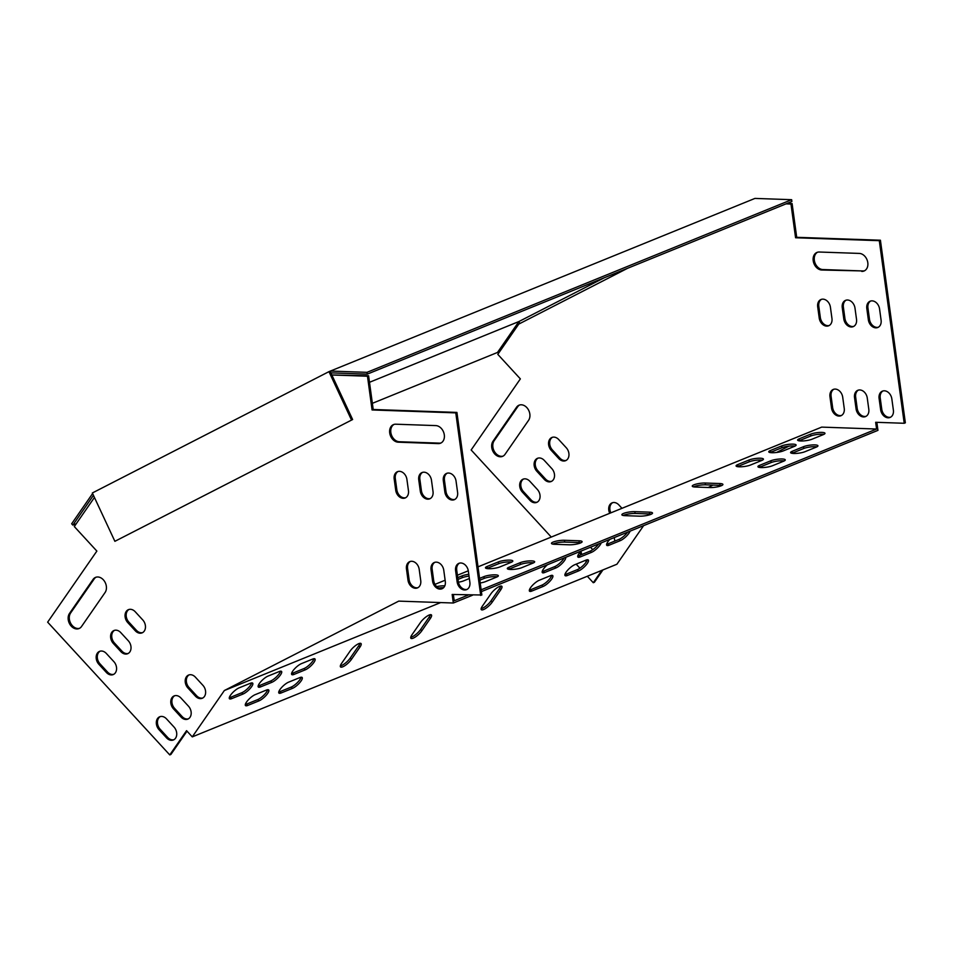 <?xml version="1.0" encoding="UTF-8"?>
<svg xmlns="http://www.w3.org/2000/svg" width="953" height="953" viewBox="0 0 953 953"><rect width="100%" height="100%" fill="white"/><g stroke="black" fill="none" stroke-linecap="round" stroke-linejoin="round"><path stroke-width="1.43" d="M114.884 541.316L352.622 419.534L114.884 541.316L92.346 492.975L328.952 371.646L754.955 198.415L791.645 199.689L791.883 201.488L367.262 374.136L330.858 372.873L330.083 371.194M756.003 198.45L755.014 198.415M519.814 323.555L518.885 321.554L369.49 382.296M372.361 403.333L497.49 352.455L518.885 321.554L604.19 277.811M352.622 419.534L330.858 372.873M351.49 419.987L328.952 371.646M76.264 523.721L72.857 525.103L71.654 523.793L92.608 493.535M72.857 525.103L93.454 495.357M791.645 199.689L367.012 372.337L330.322 371.062M367.012 372.337L367.262 374.136M434.973 584.356L445.134 580.222M457.416 575.231L468.292 570.799M478.001 566.856L821.7 427.111L876.581 429.029L875.664 422.286L904.218 423.275L879.297 240.68L795.576 237.762L790.978 204.037L786.058 203.859M634.841 511.654L649.398 512.154A8.124 1.703 172.2 0 1 652.519 513.059A8.124 1.703 172.2 0 1 648.123 515.216A8.124 1.703 172.2 0 1 639.534 516.169L624.977 515.656A8.124 1.703 172.2 0 1 621.856 514.751A8.124 1.703 172.2 0 1 626.264 512.595A8.124 1.703 172.2 0 1 634.841 511.654L635.079 513.453L649.636 513.953A8.124 1.703 172.2 0 1 651.411 514.132M564.438 540.28L578.995 540.78A8.124 1.703 172.2 0 1 582.116 541.685A8.124 1.703 172.2 0 1 577.721 543.841A8.124 1.703 172.2 0 1 569.144 544.794L554.586 544.282A8.124 1.703 172.2 0 1 551.465 543.377A8.124 1.703 172.2 0 1 555.861 541.221A8.124 1.703 172.2 0 1 564.438 540.28L564.688 542.078L579.245 542.579A8.124 1.703 172.2 0 1 581.008 542.757M705.232 483.028L719.789 483.54A8.124 1.703 172.2 0 1 722.91 484.446A8.124 1.703 172.2 0 1 718.514 486.602A8.124 1.703 172.2 0 1 709.937 487.543L695.38 487.043A8.124 1.703 172.2 0 1 692.259 486.137A8.124 1.703 172.2 0 1 696.655 483.981A8.124 1.703 172.2 0 1 705.232 483.028L705.482 484.827L720.039 485.339A8.124 1.703 172.2 0 1 721.802 485.506M532.989 563.104L521.72 567.69A8.124 1.703 172.2 0 1 512.857 569.429A8.124 1.703 172.2 0 1 507.306 568.56A8.124 1.703 172.2 0 1 508.985 567.238L520.243 562.663A8.124 1.703 172.2 0 1 529.106 560.924A8.124 1.703 172.2 0 1 534.669 561.782A8.124 1.703 172.2 0 1 532.989 563.104M761.757 460.454L750.487 465.028A8.124 1.703 172.2 0 1 741.625 466.767A8.124 1.703 172.2 0 1 736.073 465.91A8.124 1.703 172.2 0 1 737.753 464.587L749.022 460.001A8.124 1.703 172.2 0 1 757.885 458.262A8.124 1.703 172.2 0 1 763.436 459.132A8.124 1.703 172.2 0 1 761.757 460.454M511.142 562.341L499.884 566.928A8.124 1.703 172.2 0 1 491.021 568.667A8.124 1.703 172.2 0 1 485.458 567.797A8.124 1.703 172.2 0 1 487.138 566.475L498.407 561.901A8.124 1.703 172.2 0 1 507.27 560.161A8.124 1.703 172.2 0 1 512.821 561.019A8.124 1.703 172.2 0 1 511.142 562.341M783.592 461.216L772.335 465.791A8.124 1.703 172.2 0 1 763.472 467.53A8.124 1.703 172.2 0 1 757.909 466.672A8.124 1.703 172.2 0 1 759.589 465.35L770.858 460.764A8.124 1.703 172.2 0 1 779.721 459.024A8.124 1.703 172.2 0 1 785.272 459.894A8.124 1.703 172.2 0 1 783.592 461.216M436.7 586.595A8.124 1.703 172.2 0 1 444.825 585.833M823.297 434.628L812.027 439.202A8.124 1.703 172.2 0 1 803.165 440.941A8.124 1.703 172.2 0 1 797.613 440.083A8.124 1.703 172.2 0 1 799.293 438.761L810.55 434.187A8.124 1.703 172.2 0 1 819.413 432.448A8.124 1.703 172.2 0 1 824.976 433.305A8.124 1.703 172.2 0 1 823.297 434.628M479.573 578.388L483.933 576.625A8.124 1.703 172.2 0 1 492.796 574.885A8.124 1.703 172.2 0 1 498.348 575.743A8.124 1.703 172.2 0 1 496.668 577.065L485.411 581.652A8.124 1.703 172.2 0 1 480.205 582.974M816.268 447.124L804.999 451.698A8.124 1.703 172.2 0 1 796.136 453.437A8.124 1.703 172.2 0 1 790.585 452.58A8.124 1.703 172.2 0 1 792.265 451.257L803.534 446.683A8.124 1.703 172.2 0 1 812.397 444.944A8.124 1.703 172.2 0 1 817.948 445.801A8.124 1.703 172.2 0 1 816.268 447.124M469.352 578.531L463.563 580.889A8.124 1.703 172.2 0 1 458.393 582.212M457.738 577.637L462.098 575.862A8.124 1.703 172.2 0 1 468.781 574.325M794.433 446.361L783.163 450.948A8.124 1.703 172.2 0 1 774.301 452.675A8.124 1.703 172.2 0 1 768.749 451.817A8.124 1.703 172.2 0 1 770.429 450.495L781.686 445.921A8.124 1.703 172.2 0 1 790.549 444.181A8.124 1.703 172.2 0 1 796.112 445.039A8.124 1.703 172.2 0 1 794.433 446.361M453.354 594.517L454.212 600.759L468.292 595.029M481.134 589.812L876.581 429.029M440.679 602.57L224.36 690.52L398.735 601.117L453.33 603.011L452.163 594.469L481.849 595.006L456.916 412.411L373.207 409.492L368.597 375.768L331.847 374.97M787.19 203.406L792.098 203.573L796.708 237.309L880.417 240.227L905.35 422.822L904.218 423.275M359.984 643.299A8.124 2.359 -42.6 0 1 358.781 645.741L350.216 658.094A8.124 2.359 -42.6 0 1 340.352 665.849M301.088 677.238A8.124 2.359 -42.6 0 1 297.336 682.646A8.124 2.359 -42.6 0 1 291.201 687.089L279.932 691.664A8.124 2.359 -42.6 0 1 278.741 692.009M313.918 658.702A8.124 2.359 -42.6 0 1 310.178 664.11A8.124 2.359 -42.6 0 1 304.031 668.541L292.774 673.128A8.124 2.359 -42.6 0 1 291.582 673.461M267.662 689.722A8.124 2.359 -42.6 0 1 263.91 695.13A8.124 2.359 -42.6 0 1 257.775 699.573L246.517 704.148A8.124 2.359 -42.6 0 1 245.314 704.493M280.492 671.174A8.124 2.359 -42.6 0 1 276.751 676.582A8.124 2.359 -42.6 0 1 270.616 681.026L259.347 685.6A8.124 2.359 -42.6 0 1 258.156 685.946M251.628 682.908A8.124 2.359 -42.6 0 1 247.887 688.316A8.124 2.359 -42.6 0 1 241.752 692.76L230.483 697.346A8.124 2.359 -42.6 0 1 229.292 697.679M627.574 532.167A8.124 2.359 -42.6 0 1 619.069 539.35L607.811 543.925A8.124 2.359 -42.6 0 1 606.62 544.27M598.722 543.901A8.124 2.359 -42.6 0 1 590.205 551.084L578.947 555.659A8.124 2.359 -42.6 0 1 577.756 556.004M587.251 559.78A8.124 2.359 -42.6 0 1 583.51 565.189A8.124 2.359 -42.6 0 1 577.375 569.62L566.106 574.206A8.124 2.359 -42.6 0 1 564.915 574.54M551.692 575.35A8.124 2.359 -42.6 0 1 547.951 580.758A8.124 2.359 -42.6 0 1 541.804 585.19L530.547 589.776A8.124 2.359 -42.6 0 1 529.356 590.11M564.081 557.981A8.124 2.359 -42.6 0 1 554.646 566.654L543.377 571.228A8.124 2.359 -42.6 0 1 542.186 571.574M500.778 586.059A8.124 2.359 -42.6 0 1 499.563 588.489L491.009 600.855A8.124 2.359 -42.6 0 1 481.146 608.61M430.387 614.673A8.124 2.359 -42.6 0 1 429.172 617.115L420.618 629.48A8.124 2.359 -42.6 0 1 410.755 637.223M587.322 576.255L593.278 582.724L594.398 582.271L602.963 569.894M593.278 582.724L601.831 570.359M94.442 497.466L74.298 526.556L96.861 551.084L47.65 622.154L169.765 754.919L186.562 730.665L192.268 736.883L616.901 564.236L643.609 525.651M169.765 754.919L170.897 754.454L187.014 731.165M224.36 690.52L192.268 736.883M359.984 647.039L351.419 659.405A8.124 2.359 -42.6 0 1 345.296 665.385A8.124 2.359 -42.6 0 1 340.519 666.909A8.124 2.359 -42.6 0 1 341.567 663.407L350.12 651.054A8.124 2.359 -42.6 0 1 356.243 645.074A8.124 2.359 -42.6 0 1 361.032 643.549A8.124 2.359 -42.6 0 1 359.984 647.039L358.781 645.741M292.404 688.4L281.135 692.974A8.124 2.359 -42.6 0 1 278.907 693.069A8.124 2.359 -42.6 0 1 281.433 687.709A8.124 2.359 -42.6 0 1 288.628 682.157L299.885 677.583A8.124 2.359 -42.6 0 1 302.125 677.488A8.124 2.359 -42.6 0 1 299.599 682.848A8.124 2.359 -42.6 0 1 292.404 688.4L291.201 687.089M305.234 669.852L293.977 674.438A8.124 2.359 -42.6 0 1 291.737 674.521A8.124 2.359 -42.6 0 1 294.274 669.173A8.124 2.359 -42.6 0 1 301.47 663.622L312.727 659.035A8.124 2.359 -42.6 0 1 314.966 658.952A8.124 2.359 -42.6 0 1 312.429 664.301A8.124 2.359 -42.6 0 1 305.234 669.852L304.031 668.541M258.978 700.872L247.72 705.458A8.124 2.359 -42.6 0 1 245.481 705.554A8.124 2.359 -42.6 0 1 248.006 700.193A8.124 2.359 -42.6 0 1 255.201 694.642L266.471 690.055A8.124 2.359 -42.6 0 1 268.698 689.972A8.124 2.359 -42.6 0 1 266.173 695.321A8.124 2.359 -42.6 0 1 258.978 700.872L257.775 699.573M271.819 682.336L260.55 686.91A8.124 2.359 -42.6 0 1 258.311 687.006A8.124 2.359 -42.6 0 1 260.848 681.645A8.124 2.359 -42.6 0 1 268.043 676.094L279.3 671.52A8.124 2.359 -42.6 0 1 281.54 671.424A8.124 2.359 -42.6 0 1 279.003 676.785A8.124 2.359 -42.6 0 1 271.819 682.336L270.616 681.026M239.179 687.828L250.436 683.253A8.124 2.359 -42.6 0 1 252.676 683.158A8.124 2.359 -42.6 0 1 250.139 688.519A8.124 2.359 -42.6 0 1 242.955 694.07L231.686 698.644A8.124 2.359 -42.6 0 1 229.459 698.74A8.124 2.359 -42.6 0 1 231.984 693.379A8.124 2.359 -42.6 0 1 239.179 687.828M630.064 531.155A8.124 2.359 -42.6 0 1 620.272 540.661L609.015 545.235A8.124 2.359 -42.6 0 1 606.775 545.33A8.124 2.359 -42.6 0 1 609.86 539.374M601.2 542.888A8.124 2.359 -42.6 0 1 591.408 552.395L580.151 556.969A8.124 2.359 -42.6 0 1 577.911 557.064A8.124 2.359 -42.6 0 1 580.996 551.108A8.124 6.147 67.9 0 0 581.926 554.455M578.578 570.93L567.309 575.517A8.124 2.359 -42.6 0 1 565.081 575.6A8.124 2.359 -42.6 0 1 567.607 570.251A8.124 2.359 -42.6 0 1 574.802 564.7L586.059 560.114A8.124 2.359 -42.6 0 1 588.299 560.019A8.124 2.359 -42.6 0 1 585.773 565.379A8.124 2.359 -42.6 0 1 578.578 570.93L577.375 569.62M543.007 586.5L531.75 591.086A8.124 2.359 -42.6 0 1 529.511 591.17A8.124 2.359 -42.6 0 1 532.048 585.821A8.124 2.359 -42.6 0 1 539.231 580.27L550.5 575.683A8.124 2.359 -42.6 0 1 552.74 575.6A8.124 2.359 -42.6 0 1 550.203 580.949A8.124 2.359 -42.6 0 1 543.007 586.5L541.804 585.19M565.725 557.314A8.124 2.359 -42.6 0 1 562.711 562.782A8.124 2.359 -42.6 0 1 555.849 567.964L544.58 572.539A8.124 2.359 -42.6 0 1 542.352 572.634A8.124 2.359 -42.6 0 1 547.475 564.736M500.766 589.8L492.213 602.165A8.124 2.359 -42.6 0 1 486.09 608.145A8.124 2.359 -42.6 0 1 481.301 609.67A8.124 2.359 -42.6 0 1 482.361 606.168L490.914 593.802A8.124 2.359 -42.6 0 1 497.037 587.822A8.124 2.359 -42.6 0 1 501.826 586.298A8.124 2.359 -42.6 0 1 500.766 589.8L499.563 588.489M430.375 618.426L421.822 630.779A8.124 2.359 -42.6 0 1 415.699 636.759A8.124 2.359 -42.6 0 1 410.91 638.284A8.124 2.359 -42.6 0 1 411.958 634.793L420.523 622.428A8.124 2.359 -42.6 0 1 426.646 616.448A8.124 2.359 -42.6 0 1 431.423 614.923A8.124 2.359 -42.6 0 1 430.375 618.426L429.172 617.115M480.717 595.47L455.784 412.875L372.075 409.957L367.477 376.221L331.847 374.982M202.918 685.338A8.124 6.147 67.9 0 1 202.239 698.275A8.124 6.147 67.9 0 1 195.425 696.155L187.908 687.983A8.124 6.147 67.9 0 1 188.599 675.046A8.124 6.147 67.9 0 1 195.401 677.166L202.918 685.338M188.48 706.197A8.124 6.147 67.9 0 1 187.789 719.134A8.124 6.147 67.9 0 1 180.987 717.013L173.47 708.841A8.124 6.147 67.9 0 1 174.149 695.904A8.124 6.147 67.9 0 1 180.951 698.025L188.48 706.197M174.03 727.056A8.124 6.147 67.9 0 1 173.351 739.993A8.124 6.147 67.9 0 1 166.549 737.872L159.032 729.7A8.124 6.147 67.9 0 1 159.711 716.763A8.124 6.147 67.9 0 1 166.513 718.884L174.03 727.056M435.795 425.598L395.757 424.204A9.28 7.016 -112.1 0 0 393.494 424.597A9.28 7.016 -112.1 0 0 390.003 434.413A9.28 7.016 -112.1 0 0 398.211 442.192L438.249 443.598A9.28 7.016 -112.1 0 0 440.524 443.205A9.28 7.016 -112.1 0 0 444.003 433.389A9.28 7.016 -112.1 0 0 435.795 425.598M469.877 582.331L468.34 571.085A8.124 6.147 -112.1 0 0 458.905 563.342A8.124 6.147 -112.1 0 0 455.594 570.644L457.13 581.89A8.124 6.147 -112.1 0 0 466.565 589.633A8.124 6.147 -112.1 0 0 469.877 582.331M457.595 492.379L456.058 481.146A8.124 6.147 -112.1 0 0 446.623 473.391A8.124 6.147 -112.1 0 0 443.312 480.693L444.848 491.939A8.124 6.147 -112.1 0 0 454.283 499.694A8.124 6.147 -112.1 0 0 457.595 492.379M445.301 581.473L443.764 570.228A8.124 6.147 -112.1 0 0 434.342 562.484A8.124 6.147 -112.1 0 0 431.03 569.787L432.567 581.032A8.124 6.147 -112.1 0 0 441.989 588.775A8.124 6.147 -112.1 0 0 445.301 581.473M433.019 491.522L431.483 480.288A8.124 6.147 -112.1 0 0 422.06 472.533A8.124 6.147 -112.1 0 0 418.748 479.835L420.285 491.081A8.124 6.147 -112.1 0 0 429.708 498.836A8.124 6.147 -112.1 0 0 433.019 491.522M420.738 580.615L419.201 569.37A8.124 6.147 -112.1 0 0 409.766 561.627A8.124 6.147 -112.1 0 0 406.466 568.929L407.991 580.174A8.124 6.147 -112.1 0 0 417.426 587.918A8.124 6.147 -112.1 0 0 420.738 580.615M408.456 490.676L406.919 479.43A8.124 6.147 -112.1 0 0 397.484 471.675A8.124 6.147 -112.1 0 0 394.185 478.978L395.721 490.223A8.124 6.147 -112.1 0 0 405.144 497.978A8.124 6.147 -112.1 0 0 408.456 490.676M81.541 626.502A9.28 7.016 67.9 0 1 79.028 628.563A9.28 7.016 67.9 0 1 69.986 624.501A9.28 7.016 67.9 0 1 69.509 613.422L93.049 579.436A9.28 7.016 67.9 0 1 95.562 577.375A9.28 7.016 67.9 0 1 104.592 581.437A9.28 7.016 67.9 0 1 105.08 592.516L81.541 626.502M113.872 661.656A8.124 6.147 67.9 0 1 113.193 674.593A8.124 6.147 67.9 0 1 106.391 672.473L98.874 664.301A8.124 6.147 67.9 0 1 99.553 651.364A8.124 6.147 67.9 0 1 106.355 653.484L113.872 661.656M128.321 640.797A8.124 6.147 67.9 0 1 127.631 653.734A8.124 6.147 67.9 0 1 120.828 651.614L113.312 643.442A8.124 6.147 67.9 0 1 113.991 630.505A8.124 6.147 67.9 0 1 120.793 632.625L128.321 640.797M142.759 619.938A8.124 6.147 67.9 0 1 142.08 632.875A8.124 6.147 67.9 0 1 135.266 630.755L127.75 622.583A8.124 6.147 67.9 0 1 128.441 609.646A8.124 6.147 67.9 0 1 135.243 611.766L142.759 619.938M189.171 674.855A8.124 6.147 -112.1 0 0 189.039 687.518L196.556 695.69A8.124 6.147 -112.1 0 0 202.786 698.001M174.733 695.714A8.124 6.147 -112.1 0 0 174.59 708.377L182.118 716.549A8.124 6.147 -112.1 0 0 188.337 718.86M160.295 716.573A8.124 6.147 -112.1 0 0 160.152 729.236L167.668 737.419A8.124 6.147 -112.1 0 0 173.899 739.719M441.072 442.942A9.28 7.016 67.9 0 1 439.381 443.133L399.343 441.739A9.28 7.016 67.9 0 1 391.242 434.342A9.28 7.016 67.9 0 1 394.065 424.407M467.113 589.371A8.124 6.147 67.9 0 1 458.262 581.425L456.725 570.192A8.124 6.147 67.9 0 1 459.489 563.152M454.831 499.42A8.124 6.147 67.9 0 1 445.98 491.486L444.443 480.241A8.124 6.147 67.9 0 1 447.207 473.2M442.537 588.513A8.124 6.147 67.9 0 1 433.686 580.568L432.162 569.334A8.124 6.147 67.9 0 1 434.913 562.294M430.256 498.562A8.124 6.147 67.9 0 1 421.405 490.628L419.88 479.383A8.124 6.147 67.9 0 1 422.632 472.343M417.974 587.656A8.124 6.147 67.9 0 1 409.123 579.722L407.586 568.476A8.124 6.147 67.9 0 1 410.35 561.436M405.692 497.704A8.124 6.147 67.9 0 1 396.841 489.771L395.304 478.525A8.124 6.147 67.9 0 1 398.068 471.485M96.134 577.173A9.28 7.016 -112.1 0 0 94.168 578.971L70.641 612.97A9.28 7.016 -112.1 0 0 70.915 623.703A9.28 7.016 -112.1 0 0 79.575 628.301M100.136 651.173A8.124 6.147 -112.1 0 0 99.994 663.836L107.51 672.02A8.124 6.147 -112.1 0 0 113.741 674.331M114.574 630.314A8.124 6.147 -112.1 0 0 114.431 642.977L121.96 651.161A8.124 6.147 -112.1 0 0 128.178 653.46M129.012 609.455A8.124 6.147 -112.1 0 0 128.881 622.118L136.398 630.29A8.124 6.147 -112.1 0 0 142.628 632.601M708.258 487.483L712.939 485.089M758.028 461.967L761.661 460.096M776.54 452.472L788.87 446.147M799.198 440.858L800.663 440.107M481.384 591.61L877.951 430.363L876.855 422.322M610.861 512.833A8.124 6.147 67.9 0 1 612.672 502.66M586.965 560.638L586.369 559.995M817.567 252.211A9.28 7.016 -112.1 0 0 814.744 262.146A9.28 7.016 -112.1 0 0 822.844 269.544L862.882 270.95A9.28 7.016 -112.1 0 0 864.574 270.747M882.99 390.956A8.124 6.147 -112.1 0 0 880.227 397.997L881.763 409.242A8.124 6.147 -112.1 0 0 890.614 417.176M870.708 301.005A8.124 6.147 -112.1 0 0 867.945 308.045L869.481 319.291A8.124 6.147 -112.1 0 0 878.332 327.236M858.415 390.099A8.124 6.147 -112.1 0 0 855.663 397.139L857.188 408.384A8.124 6.147 -112.1 0 0 866.051 416.318M846.133 300.159A8.124 6.147 -112.1 0 0 843.381 307.188L844.918 318.433A8.124 6.147 -112.1 0 0 853.769 326.379M833.851 389.241A8.124 6.147 -112.1 0 0 831.087 396.281L832.624 407.527A8.124 6.147 -112.1 0 0 841.475 415.472M821.569 299.302A8.124 6.147 -112.1 0 0 818.806 306.33L820.342 317.575A8.124 6.147 -112.1 0 0 829.193 325.521M503.077 456.118A9.28 7.016 67.9 0 1 494.416 451.508A9.28 7.016 67.9 0 1 494.142 440.774L517.67 406.788A9.28 7.016 67.9 0 1 519.647 404.989M537.242 502.136A8.124 6.147 67.9 0 1 531.012 499.825L523.495 491.653A8.124 6.147 67.9 0 1 523.638 478.978M551.68 481.277A8.124 6.147 67.9 0 1 545.461 478.966L537.933 470.794A8.124 6.147 67.9 0 1 538.076 458.119M566.13 460.418A8.124 6.147 67.9 0 1 559.899 458.107L552.383 449.935A8.124 6.147 67.9 0 1 552.514 437.26M627.586 268.293L518.754 324.103L497.8 354.361L520.362 378.889L471.151 449.971L551.275 537.063M576.172 564.14L579.912 568.202M609.729 513.298A8.124 6.147 67.9 0 1 612.1 502.85A8.124 6.147 67.9 0 1 618.902 504.971L621.975 508.318M614.125 537.635A8.124 6.147 67.9 0 1 614.697 541.125M590.515 547.236L592.742 549.655M586.381 561.698L585.237 560.447M580.806 554.908A8.124 6.147 67.9 0 1 579.96 552.264M861.75 271.402A9.28 7.016 -112.1 0 0 864.026 271.009A9.28 7.016 -112.1 0 0 867.504 261.193A9.28 7.016 -112.1 0 0 859.296 253.415L819.258 252.021A9.28 7.016 -112.1 0 0 816.995 252.414A9.28 7.016 -112.1 0 0 813.505 262.218A9.28 7.016 -112.1 0 0 821.712 270.009L862.882 270.95M880.632 409.695A8.124 6.147 -112.1 0 0 890.066 417.45A8.124 6.147 -112.1 0 0 893.378 410.147L891.841 398.902A8.124 6.147 -112.1 0 0 882.407 391.147A8.124 6.147 -112.1 0 0 879.095 398.449L880.632 409.695L881.763 409.242M868.35 319.755A8.124 6.147 -112.1 0 0 877.784 327.498A8.124 6.147 -112.1 0 0 881.096 320.196L879.559 308.951A8.124 6.147 -112.1 0 0 870.125 301.208A8.124 6.147 -112.1 0 0 866.813 308.51L868.35 319.755L869.481 319.291M856.068 408.837A8.124 6.147 -112.1 0 0 865.503 416.592A8.124 6.147 -112.1 0 0 868.802 409.29L867.266 398.044A8.124 6.147 -112.1 0 0 857.843 390.289A8.124 6.147 -112.1 0 0 854.531 397.604L856.068 408.837L857.188 408.384M843.786 318.898A8.124 6.147 -112.1 0 0 853.221 326.641A8.124 6.147 -112.1 0 0 856.521 319.338L854.984 308.093A8.124 6.147 -112.1 0 0 845.561 300.35A8.124 6.147 -112.1 0 0 842.249 307.652L843.786 318.898L844.918 318.433M831.504 407.979A8.124 6.147 -112.1 0 0 840.927 415.734A8.124 6.147 -112.1 0 0 844.239 408.432L842.702 397.187A8.124 6.147 -112.1 0 0 833.267 389.432A8.124 6.147 -112.1 0 0 829.968 396.746L831.504 407.979L832.624 407.527M819.223 318.04A8.124 6.147 -112.1 0 0 828.645 325.783A8.124 6.147 -112.1 0 0 831.957 318.481L830.42 307.235A8.124 6.147 -112.1 0 0 820.998 299.492A8.124 6.147 -112.1 0 0 817.686 306.795L819.223 318.04L820.342 317.575M528.581 420.321L505.042 454.319A9.28 7.016 67.9 0 1 502.529 456.38A9.28 7.016 67.9 0 1 493.487 452.306A9.28 7.016 67.9 0 1 493.011 441.239L516.55 407.241A9.28 7.016 67.9 0 1 519.063 405.18A9.28 7.016 67.9 0 1 528.093 409.254A9.28 7.016 67.9 0 1 528.581 420.321M529.856 481.289L537.373 489.473A8.124 6.147 67.9 0 1 536.694 502.398A8.124 6.147 67.9 0 1 529.892 500.289L522.375 492.105A8.124 6.147 67.9 0 1 523.054 479.18A8.124 6.147 67.9 0 1 529.856 481.289M544.306 460.43L551.823 468.602A8.124 6.147 67.9 0 1 551.132 481.539A8.124 6.147 67.9 0 1 544.33 479.419L536.813 471.247A8.124 6.147 67.9 0 1 537.492 458.31A8.124 6.147 67.9 0 1 544.306 460.43M558.744 439.571L566.261 447.743A8.124 6.147 67.9 0 1 565.582 460.68A8.124 6.147 67.9 0 1 558.768 458.56L551.251 450.388A8.124 6.147 67.9 0 1 551.942 437.451A8.124 6.147 67.9 0 1 558.744 439.571M453.33 603.011L472.593 595.184M623.214 515.49A8.124 1.703 172.2 0 1 635.079 513.453M552.823 544.103A8.124 1.703 172.2 0 1 564.688 542.078M693.617 486.864A8.124 1.703 172.2 0 1 705.482 484.827M508.664 569.298A8.124 1.703 172.2 0 1 509.224 569.036L520.493 564.462A8.124 1.703 172.2 0 1 533.549 562.854M737.431 466.636A8.124 1.703 172.2 0 1 738.003 466.386L749.261 461.8A8.124 1.703 172.2 0 1 762.329 460.192M486.816 568.536A8.124 1.703 172.2 0 1 487.388 568.274L498.657 563.699A8.124 1.703 172.2 0 1 511.713 562.091M759.267 467.399A8.124 1.703 172.2 0 1 759.839 467.149L771.096 462.562A8.124 1.703 172.2 0 1 784.164 460.954M438.761 588.049A8.124 1.703 172.2 0 1 443.693 587.608M798.971 440.81A8.124 1.703 172.2 0 1 799.531 440.56L810.8 435.986A8.124 1.703 172.2 0 1 823.857 434.377M479.824 580.186L484.172 578.423A8.124 1.703 172.2 0 1 497.24 576.815M791.943 453.306A8.124 1.703 172.2 0 1 792.515 453.056L803.772 448.482A8.124 1.703 172.2 0 1 816.84 446.874M457.988 579.436L462.336 577.661A8.124 1.703 172.2 0 1 469.019 576.124M770.107 452.544A8.124 1.703 172.2 0 1 770.667 452.294L781.936 447.719A8.124 1.703 172.2 0 1 794.993 446.111M455.784 412.875L456.916 412.411M372.075 409.957L373.207 409.492M367.477 376.221L368.597 375.768M792.098 203.573L790.978 204.037M796.708 237.309L795.576 237.762M880.417 240.227L879.297 240.68M770.429 450.495L770.667 452.294M781.686 445.921L781.936 447.719M462.098 575.862L462.336 577.661M792.265 451.257L792.515 453.056M803.534 446.683L803.772 448.482M483.933 576.625L484.172 578.423M799.293 438.761L799.531 440.56M810.55 434.187L810.8 435.986M759.589 465.35L759.839 467.149M770.858 460.764L771.096 462.562M487.138 566.475L487.388 568.274M498.407 561.901L498.657 563.699M737.753 464.587L738.003 466.386M749.022 460.001L749.261 461.8M508.985 567.238L509.224 569.036M520.243 562.663L520.493 564.462M719.789 483.54L720.039 485.339M578.995 540.78L579.245 542.579M649.398 512.154L649.636 513.953M822.844 269.544L821.712 270.009M439.381 443.133L438.249 443.598M399.343 441.739L398.211 442.192M880.227 397.997L879.095 398.449M458.262 581.425L457.13 581.89M456.725 570.192L455.594 570.644M867.945 308.045L866.813 308.51M445.98 491.486L444.848 491.939M444.443 480.241L443.312 480.693M855.663 397.139L854.531 397.604M433.686 580.568L432.567 581.032M432.162 569.334L431.03 569.787M843.381 307.188L842.249 307.652M421.405 490.628L420.285 491.081M419.88 479.383L418.748 479.835M831.087 396.281L829.968 396.746M409.123 579.722L407.991 580.174M407.586 568.476L406.466 568.929M818.806 306.33L817.686 306.795M396.841 489.771L395.721 490.223M395.304 478.525L394.185 478.978M517.67 406.788L516.55 407.241M494.142 440.774L493.011 441.239M70.641 612.97L69.509 613.422M94.168 578.971L93.049 579.436M167.668 737.419L166.549 737.872M160.152 729.236L159.032 729.7M523.495 491.653L522.375 492.105M531.012 499.825L529.892 500.289M107.51 672.02L106.391 672.473M99.994 663.836L98.874 664.301M182.118 716.549L180.987 717.013M174.59 708.377L173.47 708.841M537.933 470.794L536.813 471.247M545.461 478.966L544.33 479.419M121.96 651.161L120.828 651.614M114.431 642.977L113.312 643.442M196.556 695.69L195.425 696.155M189.039 687.518L187.908 687.983M552.383 449.935L551.251 450.388M559.899 458.107L558.768 458.56M136.398 630.29L135.266 630.755M128.881 622.118L127.75 622.583M607.811 543.925L609.015 545.235M619.069 539.35L620.272 540.661M241.752 692.76L242.955 694.07M230.483 697.346L231.686 698.644M578.947 555.659L580.151 556.969M590.205 551.084L591.408 552.395M259.347 685.6L260.55 686.91M566.106 574.206L567.309 575.517M246.517 704.148L247.72 705.458M530.547 589.776L531.75 591.086M292.774 673.128L293.977 674.438M543.377 571.228L544.58 572.539M554.646 566.654L555.849 567.964M279.932 691.664L281.135 692.974M491.009 600.855L492.213 602.165M350.216 658.094L351.419 659.405M420.618 629.48L421.822 630.779"/></g></svg>
